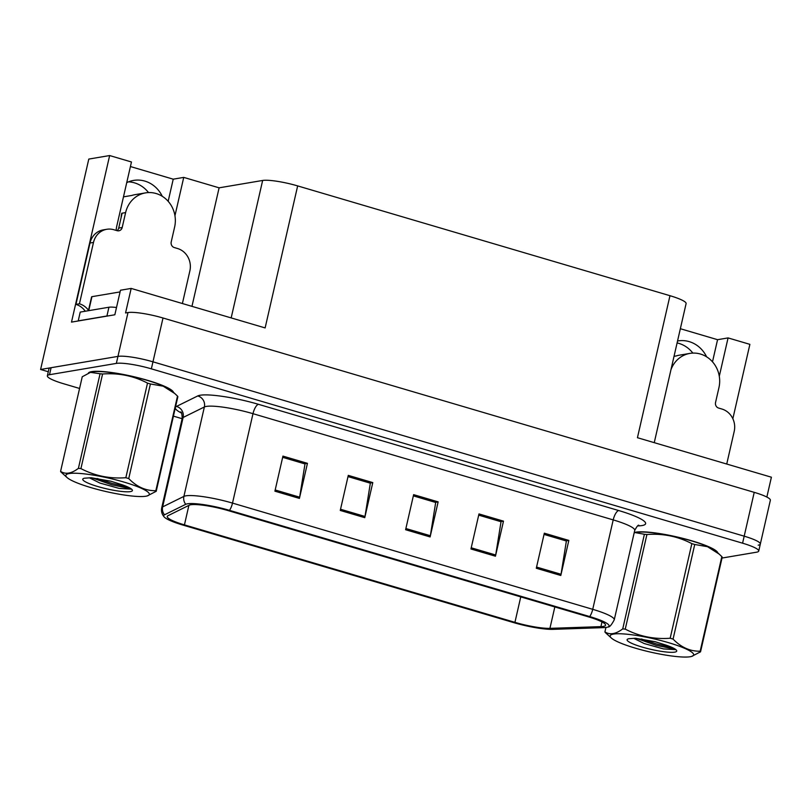 <?xml version="1.0" encoding="UTF-8"?>
<svg xmlns="http://www.w3.org/2000/svg" width="812" height="812" viewBox="0 0 812 812"><rect width="100%" height="100%" fill="white"/><g stroke="black" fill="none" stroke-linecap="round" stroke-linejoin="round"><path stroke-width="1.22" d="M128.509 181.847A29.151 26.847 -99.6 0 1 148.525 192.576M126.723 182.649A29.151 26.847 -99.6 0 1 133.594 180.416A29.151 26.847 -99.6 0 1 162.268 196.291M174.956 215.738L183.735 177.392L219.108 187.826L262.652 180.457A27.334 4.375 12.9 0 1 297.659 185.907L265.128 327.926L131.168 288.422L120.46 290.229L114.837 314.782L71.497 322.11L109.65 155.549L131.463 161.984L116.806 225.98A29.151 26.847 80.4 0 0 116.126 230.395M297.659 185.907L669.971 295.7L637.44 437.709L771.4 477.212L766.853 497.056M758.185 545.177A27.334 4.375 -167.1 0 0 760.326 544.06L770.365 500.222A27.334 4.375 -167.1 0 0 754.226 492.346L163.009 317.999A27.334 4.375 -167.1 0 0 128.002 312.549L125.545 312.965L131.168 288.422M722.02 558.047L756.581 552.19A27.334 4.375 -167.1 0 0 758.723 551.074L760.326 544.06A27.334 4.375 -167.1 0 0 744.188 536.174L152.971 361.827A27.334 4.375 -167.1 0 0 117.963 356.387L40.6 369.48L48.294 371.744M40.6 369.48L88.792 159.081L109.65 155.549M719.29 376.26L728.07 337.914L749.882 344.349L732.85 418.708M677.096 342.928A29.151 26.847 -99.6 0 1 692.859 353.088M669.971 295.7A27.334 4.375 12.9 0 1 686.11 303.576L654.249 442.672M219.108 187.826L191.957 306.347M712.5 361.817L717.564 339.69L680.344 328.718M717.564 339.69L728.07 337.914M130.417 166.541L173.23 179.178L183.735 177.392M168.165 201.305L173.23 179.178M706.602 356.813A29.151 26.847 80.4 0 0 677.929 340.938A29.151 26.847 80.4 0 0 677.533 341.01M173.484 392.379A43.736 6.993 -167.1 0 0 138.537 377.854A43.736 6.993 -167.1 0 0 91.665 371.632A43.736 6.993 -167.1 0 0 88.366 373.114M717.818 552.901A43.736 6.993 -167.1 0 0 682.872 538.366A43.736 6.993 -167.1 0 0 635.999 532.154A43.736 6.993 -167.1 0 0 634.233 532.591M190.759 504.77A29.151 4.659 12.9 0 1 228.101 510.586L588.324 616.816A29.151 4.659 12.9 0 1 605.539 625.22A29.151 4.659 12.9 0 1 600.91 626.631L549.927 628.356A29.151 4.659 12.9 0 1 514.93 622.337L184.436 524.877A29.151 4.659 12.9 0 1 167.221 516.473A29.151 4.659 12.9 0 1 167.952 515.721L189.206 505.216A29.151 4.659 12.9 0 1 190.759 504.77M187.491 503.805A32.795 5.248 -167.1 0 0 185.745 504.313L164.491 514.808A32.795 5.248 -167.1 0 0 164.166 516.929A32.795 5.248 -167.1 0 0 183.035 525.11L513.529 622.571A32.795 5.248 -167.1 0 0 552.901 629.351L603.884 627.615A32.795 5.248 -167.1 0 0 608.087 626.955A32.795 5.248 -167.1 0 0 589.715 616.572L229.502 510.352A32.795 5.248 -167.1 0 0 187.491 503.805M760.326 544.06A27.334 4.375 -167.1 0 0 744.188 536.174L152.971 361.827A27.334 4.375 -167.1 0 0 117.963 356.387L51.105 367.694A27.334 4.375 -167.1 0 0 48.964 368.821L47.36 375.834A27.334 4.375 -167.1 0 0 63.498 383.711L79.576 388.461M568.836 540.416L566.025 540.904L544.05 534.408L566.38 541.005L561.041 574.277A7.288 2.588 106.4 0 1 560.798 575.485L568.836 540.416L544.324 533.19L536.296 568.258L560.798 575.485M478.704 515.143L501.034 521.73L495.696 555.002A7.288 2.588 106.4 0 1 495.452 556.21L503.491 521.142L478.978 513.925L470.95 548.983L495.452 556.21M478.704 515.133L500.679 521.629L503.491 521.142M282.657 457.339L304.997 463.926L299.648 497.188A7.288 2.588 106.4 0 1 299.415 498.406L307.443 463.337L282.941 456.111L274.913 491.179L299.415 498.406M282.667 457.329L304.642 463.825L307.443 463.337M372.789 482.602L369.998 483.079L348.013 476.593L370.343 483.191L364.994 516.462A7.288 2.588 106.4 0 1 364.761 517.67L372.789 482.602L348.287 475.375L340.258 510.443L364.761 517.67M438.135 501.877L435.333 502.364L413.359 495.868L435.689 502.466L430.35 535.727A7.288 2.588 106.4 0 1 430.106 536.945L438.135 501.877L413.633 494.65L405.604 529.718L430.106 536.945M758.723 551.074A27.334 4.375 -167.1 0 0 742.584 543.187L151.357 368.841A27.334 4.375 -167.1 0 0 116.349 363.4L49.491 374.708A27.334 4.375 -167.1 0 0 47.36 375.834M173.423 416.13L182.132 418.698M182.395 303.526L189.876 270.863A18.219 16.778 -99.6 0 0 177.554 248.513L174.286 247.548A4.557 4.192 -99.6 0 1 171.21 241.956L174.621 227.055A27.334 25.172 80.4 0 0 156.137 193.53A27.334 25.172 80.4 0 0 145.561 192.88A27.334 25.172 80.4 0 0 125.616 212.602L122.196 227.502A4.557 4.192 -99.6 0 1 117.111 230.689L113.842 229.725A18.219 16.778 -99.6 0 0 106.788 229.288L103.286 229.877A18.219 16.778 -99.6 0 0 89.99 243.032L93.492 242.433A18.219 16.778 -99.6 0 1 106.788 229.288M123.475 196.859L131.828 195.448A27.334 25.172 -99.6 0 1 135.056 194.657L145.561 192.88M121.11 217.555A27.334 25.172 -99.6 0 1 121.759 213.251L122.074 213.343M125.616 212.602L121.759 213.251M85.26 311.24A18.219 16.778 80.4 0 0 75.942 304.388L89.99 243.032M117.05 230.669A4.557 4.192 80.4 0 0 118.704 228.101L122.196 227.502M122.115 213.191L118.704 228.101M75.942 304.388L79.434 303.8L93.492 242.433M79.434 303.8A18.219 16.778 -99.6 0 1 88.508 310.296M78.48 320.933A18.219 2.913 -167.1 0 0 78.226 320.862L106.93 316A18.219 2.913 12.9 0 1 108.382 315.868M116.502 307.504A18.219 2.913 -167.1 0 0 108.93 307.23L80.226 312.092L78.226 320.862M726.73 464.048L734.21 431.375A18.219 16.778 -99.6 0 0 721.888 409.025L718.62 408.06A4.557 4.192 -99.6 0 1 715.545 402.478L718.955 387.578A27.334 25.172 80.4 0 0 700.472 354.052A27.334 25.172 80.4 0 0 689.895 353.403A27.334 25.172 80.4 0 0 670.966 369.693M674.031 356.326L676.163 355.96A27.334 25.172 -99.6 0 1 679.39 355.179L689.895 353.403M89.178 372.789A43.28 6.922 12.9 0 1 92.071 371.754A43.28 6.922 12.9 0 1 137.228 377.6A43.28 6.922 12.9 0 1 172.865 391.831M120.074 291.914L91.949 296.674A4.557 0.731 -167.1 0 0 91.594 296.857L88.417 310.712M634.152 532.916A43.28 6.922 12.9 0 1 636.405 532.266A43.28 6.922 12.9 0 1 681.562 538.112A43.28 6.922 12.9 0 1 717.199 552.343M91.127 487.667A42.823 6.841 -167.1 0 0 147.216 495.929A42.823 6.841 -167.1 0 0 124.033 482.105A42.823 6.841 -167.1 0 0 80.459 473.497A42.823 6.841 -167.1 0 0 67.091 477.578A42.823 6.841 -167.1 0 0 91.127 487.667M156.208 491.311A49.197 7.866 -167.1 0 0 155.833 490.702L177.503 396.094A49.197 7.866 -167.1 0 1 177.869 396.703L156.208 491.311L147.216 495.929M177.503 396.094L174.783 393.536L163.171 386.177L150.403 383.964L128.732 478.572C136.751 486.845 145.784 490.884 155.833 490.702M128.732 478.572A49.197 7.866 -167.1 0 0 127.291 478.146A49.197 7.866 -167.1 0 0 125.84 477.72L147.51 383.112C133.564 375.844 118.593 372.809 102.586 373.997A49.197 7.866 -167.1 0 0 100.069 373.753L90.477 372.363L82.245 376.768L60.585 471.376A49.197 7.866 -167.1 0 0 60.951 471.985L67.091 477.578M174.783 393.536L171.362 390.501A42.823 6.841 -167.1 0 0 147.327 380.412A42.823 6.841 -167.1 0 0 91.238 372.15L90.477 372.363M150.403 383.964A49.197 7.866 -167.1 0 0 148.961 383.538A49.197 7.866 -167.1 0 0 147.51 383.112M97.805 486.54A25.456 4.07 -167.1 0 0 122.531 491.544A25.456 4.07 -167.1 0 0 132.214 489.849A25.456 4.07 -167.1 0 0 121.932 484.683L110.787 481.191L91.137 477.74L84.549 478.197A25.456 4.07 -167.1 0 0 83.24 478.633A25.456 4.07 -167.1 0 0 97.805 486.54M89.482 477.842L99.866 483.038L119.09 488.377L131.554 489.149M102.586 373.997L80.916 468.605A49.197 7.866 -167.1 0 0 78.399 468.362L100.069 373.753M80.916 468.605C94.862 475.873 109.833 478.918 125.84 477.72M60.585 471.376C65.539 474.624 71.476 473.619 78.399 468.362M97.075 478.471L112.208 483.444L127.504 486.835M92 477.821L111.894 484.835L130.955 488.682M635.461 648.189A42.823 6.841 -167.1 0 0 691.55 656.451A42.823 6.841 -167.1 0 0 668.367 642.617A42.823 6.841 -167.1 0 0 624.793 634.02A42.823 6.841 -167.1 0 0 611.426 638.1A42.823 6.841 -167.1 0 0 635.461 648.189M700.543 651.823A49.197 7.866 -167.1 0 0 700.167 651.214L721.838 556.616A49.197 7.866 -167.1 0 1 722.203 557.215L700.543 651.823L691.55 656.451M721.838 556.616L719.117 554.058L707.506 546.689L694.737 544.487L673.067 639.095C681.085 647.357 690.119 651.407 700.167 651.214M673.067 639.095A49.197 7.866 -167.1 0 0 671.625 638.658A49.197 7.866 -167.1 0 0 670.174 638.242L691.844 543.634C677.898 536.367 662.927 533.322 646.92 534.519A49.197 7.866 -167.1 0 0 644.403 534.276L635.573 532.662A42.823 6.841 -167.1 0 1 691.662 540.924A42.823 6.841 -167.1 0 1 715.697 551.013L719.117 554.048M694.737 544.487A49.197 7.866 -167.1 0 0 693.296 544.06A49.197 7.866 -167.1 0 0 691.844 543.634M642.14 647.062A25.456 4.07 -167.1 0 0 666.865 652.066A25.456 4.07 -167.1 0 0 676.548 650.371A25.456 4.07 -167.1 0 0 666.266 645.195L655.122 641.713L635.471 638.262L628.884 638.709A25.456 4.07 -167.1 0 0 627.574 639.156A25.456 4.07 -167.1 0 0 642.14 647.062M633.817 638.354L644.2 643.551L663.424 648.9L675.888 649.661M605.935 627.463L604.92 631.898A49.197 7.866 -167.1 0 0 605.285 632.507L611.426 638.1M646.92 534.519L625.25 629.127A49.197 7.866 -167.1 0 0 622.733 628.884L644.403 534.276M625.25 629.127C639.196 636.395 654.167 639.43 670.174 638.242M604.92 631.898C609.873 635.136 615.811 634.131 622.733 628.884M641.409 638.993L656.543 643.957L671.839 647.357M636.334 638.344L656.228 645.357L675.29 649.204M128.002 312.549L116.349 363.4M163.009 317.999L151.357 368.841M754.226 492.346L742.584 543.187M262.652 180.457L231.166 317.908M175.443 407.299A45.553 7.288 12.9 0 1 176.468 406.436L197.732 395.941A45.553 7.288 12.9 0 1 258.49 404.325L618.714 510.545A9.115 3.238 -73.6 0 0 613.202 519.903L252.989 413.684A36.438 5.826 -167.1 0 0 206.309 406.416A36.438 5.826 -167.1 0 0 204.37 406.974L183.116 417.469A36.438 5.826 -167.1 0 0 182.203 418.413C182.03 413.968 181.533 411.816 180.69 411.958M618.714 510.545A45.553 7.288 12.9 0 1 642.048 525.557A45.553 7.288 12.9 0 1 638.394 525.882L637.674 525.912M634.73 530.409A36.438 5.826 -167.1 0 0 613.202 519.903L592.73 609.325A36.438 5.826 12.9 0 1 614.248 619.83L634.73 530.409C636.811 526.481 638.202 524.765 638.892 525.262L638.526 525.334M164.166 516.929C161.862 514.229 161.04 511.195 161.72 507.825A36.438 5.826 12.9 0 1 162.633 506.891L183.898 496.396A36.438 5.826 12.9 0 1 185.826 495.838A36.438 5.826 12.9 0 1 232.506 503.095A9.115 3.238 106.4 0 1 229.502 510.352M185.745 504.313A9.115 8.82 63.7 0 1 183.898 496.396L204.37 406.974A9.115 8.82 -116.3 0 0 197.732 395.941M176.468 406.436A9.115 8.82 -116.3 0 1 183.116 417.469L162.633 506.891A9.115 8.82 63.7 0 0 164.491 514.808M589.715 616.572A9.115 3.238 -73.6 0 0 592.73 609.325L232.506 503.095L252.989 413.684A9.115 3.238 -73.6 0 1 258.49 404.325M181.502 413.064A45.553 7.288 12.9 0 1 175.301 407.939M49.491 374.708L51.105 367.694M514.93 622.337L520.756 596.891M549.927 628.356L554.829 606.94M600.91 626.631L601.986 621.931M184.436 524.877L188.902 505.368M430.35 535.727L405.878 528.521M364.994 516.462L340.532 509.246M299.648 497.188L275.187 489.981M495.696 555.002L471.224 547.785M561.041 574.277L536.57 567.06M108.93 307.23L106.93 316M91.949 296.674L88.741 310.651M608.087 626.955C609.457 627.341 611.517 624.966 614.248 619.83M161.72 507.825L182.203 418.413"/></g></svg>
